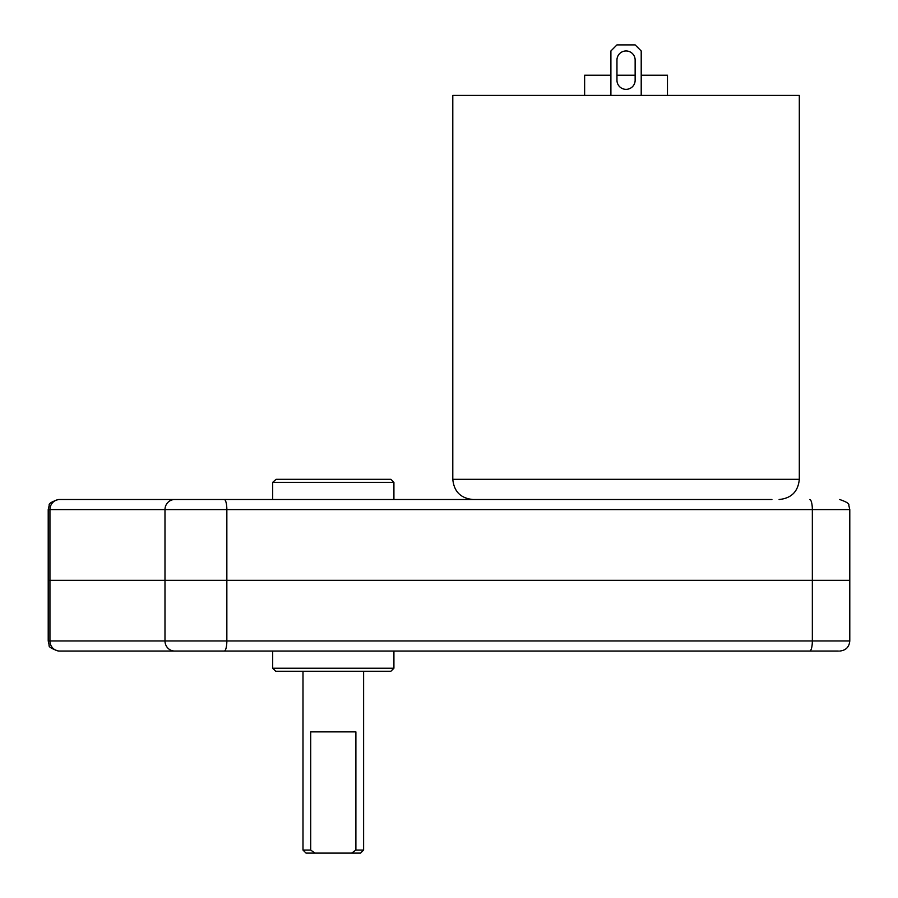 <?xml version="1.0" encoding="UTF-8"?>
<svg xmlns="http://www.w3.org/2000/svg" width="898" height="898" viewBox="0 0 898 898"><rect width="100%" height="100%" fill="white"/><g stroke="black" fill="none" stroke-linecap="round" stroke-linejoin="round"><path stroke-width="1.35" d="M276.135 479.308L390.888 479.308L393.919 482.338L272.689 482.338L276.135 479.308M351.623 853.1L360.581 853.1L363.611 850.069L355.889 850.069L351.623 853.1L314.974 853.1L310.708 850.069L302.996 850.069L302.996 671.255M363.611 850.069L363.611 671.255M310.708 850.069L310.708 731.87L355.889 731.87L355.889 850.069M314.974 853.1L306.027 853.1L302.996 850.069M174.74 651.05L224.231 651.05A10.103 2.615 -90 0 0 226.846 640.947L226.846 509.615L812.342 509.615L812.342 580.332L849.789 580.332L226.846 580.332L812.342 580.332L812.342 640.947L49.94 640.947L49.94 580.332L226.846 580.332L48.211 580.332L49.94 580.332L49.94 509.615L164.985 509.615L164.985 640.947A10.103 9.755 90 0 0 174.74 651.05L59.695 651.05A10.103 9.755 -90 0 1 49.94 640.947L48.211 640.947L49.177 645.247C48.369 646.683 51.41 648.614 58.314 651.05M723.249 499.513L59.695 499.513A10.103 9.755 -90 0 0 49.94 509.615L48.211 509.615L49.244 505.17C48.593 503.666 51.613 501.78 58.314 499.513M85.669 499.513L272.689 499.513L272.689 482.338M272.689 499.513L472.999 499.513C460.73 498.311 453.995 491.576 452.794 479.308L452.794 95.413L799.31 95.413L799.31 479.308L452.794 479.308M573.014 499.513L582.14 499.513M707.377 499.513L508.448 499.513M390.888 671.255L275.72 671.255L272.689 668.224L393.919 668.224L390.888 671.255M224.231 651.05L838.305 651.05L393.919 651.05L393.919 668.224M393.919 651.05L73.748 651.05M667.472 95.413L667.472 75.208L641.206 75.208M635.144 75.208L616.96 75.208M584.632 95.413L584.632 75.208L610.898 75.208M771.921 499.513L626.052 499.513M635.144 60.054A9.092 9.092 0 0 0 626.052 50.962A9.092 9.092 0 0 0 616.96 60.054L616.96 80.259A9.092 9.092 0 0 0 626.052 89.351A9.092 9.092 0 0 0 635.144 80.259L635.144 60.054A9.092 9.092 0 0 0 626.052 50.962A9.092 9.092 0 0 0 616.96 60.054M610.898 95.413L610.898 50.962L616.96 44.9L635.144 44.9L641.206 50.962L641.206 95.413M548.858 499.513L566.694 499.513M174.74 499.513A10.103 9.755 90 0 0 164.985 509.615L226.846 509.615A10.103 2.615 -90 0 0 224.231 499.513M809.727 499.513A10.103 2.615 90 0 1 812.342 509.615L849.789 509.615L848.79 505.237C849.497 503.744 846.455 501.836 839.686 499.513M849.789 509.615L849.789 640.947L812.342 640.947A10.103 2.615 90 0 1 809.727 651.05M393.919 499.513L393.919 482.338M48.211 640.947L48.211 509.615M272.689 651.05L272.689 668.224M849.789 640.947C849.182 647.088 845.815 650.455 839.686 651.05M799.31 479.308C798.109 491.576 791.374 498.311 779.105 499.513"/></g></svg>
